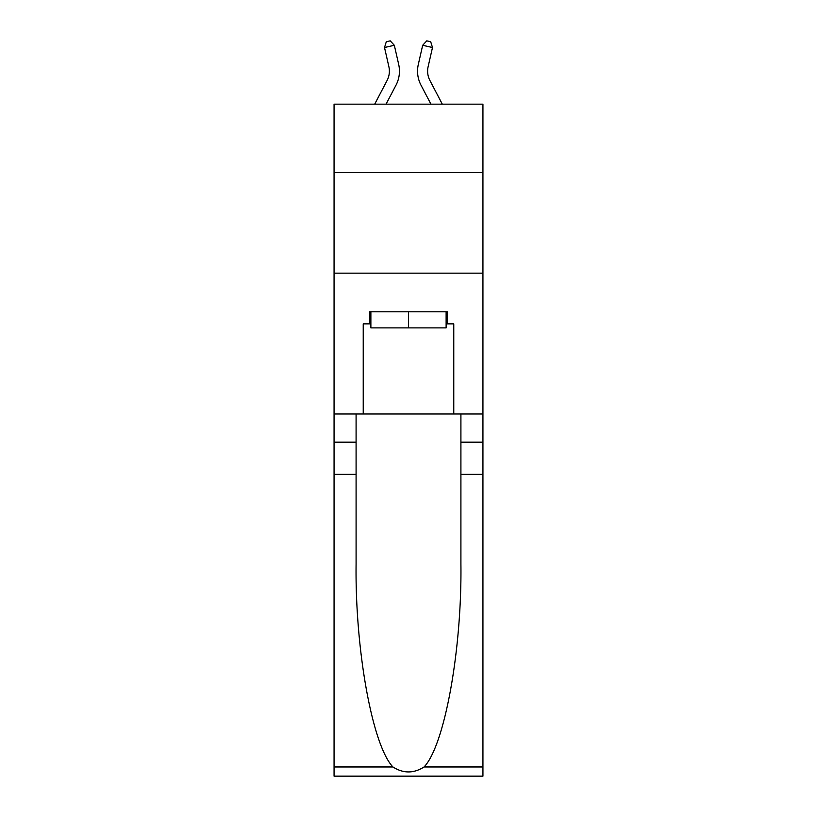 <?xml version="1.0" encoding="UTF-8"?>
<svg xmlns="http://www.w3.org/2000/svg" width="817" height="817" viewBox="0 0 817 817"><rect width="100%" height="100%" fill="white"/><g stroke="black" fill="none" stroke-linecap="round" stroke-linejoin="round"><path stroke-width="1.23" d="M482.939 172.561L482.939 104.157L334.061 104.157L334.061 172.561L482.939 172.561L482.939 413.994L453.772 413.994L453.772 323.869L447.328 323.869L447.328 311.788L369.672 311.788L369.672 323.869L370.877 323.869M334.061 474.36L356.089 474.36L356.089 564.077C355.017 649.842 372.419 745.645 392.936 766.969C403.302 773.587 413.678 773.587 424.064 766.969L482.939 766.969L482.939 776.15L334.061 776.15L334.061 172.561M388.882 66.698A20.119 20.119 -21.7 0 1 387.084 80.495A20.119 20.119 -21.7 0 0 388.882 66.698A20.119 20.119 -21.7 0 1 387.084 80.495A20.119 20.119 -21.7 0 0 388.882 66.698A20.119 20.119 -21.7 0 1 387.084 80.495A20.119 20.119 -21.7 0 0 388.882 66.698A20.119 20.119 -21.7 0 1 387.084 80.495A20.119 20.119 -21.7 0 0 388.882 66.698A20.119 20.119 -21.7 0 1 387.084 80.495A20.119 20.119 -21.7 0 0 388.882 66.698A20.119 20.119 -21.7 0 1 387.084 80.495A20.119 20.119 -21.7 0 0 388.882 66.698A20.119 20.119 -21.7 0 1 387.084 80.495A20.119 20.119 -21.7 0 0 388.882 66.698A20.119 20.119 -21.7 0 1 387.084 80.495A20.119 20.119 -21.7 0 0 388.882 66.698A20.119 20.119 -21.7 0 1 387.084 80.495A20.119 20.119 -21.7 0 0 388.882 66.698A20.119 20.119 -21.7 0 1 387.084 80.495A20.119 20.119 -21.7 0 0 388.882 66.698A20.119 20.119 -21.7 0 1 387.084 80.495A20.119 20.119 -21.7 0 0 388.882 66.698A20.119 20.119 -21.7 0 1 387.084 80.495A20.119 20.119 -21.7 0 0 388.882 66.698A20.119 20.119 -21.7 0 1 387.084 80.495A20.119 20.119 -21.7 0 0 388.882 66.698A20.119 20.119 -21.7 0 1 387.084 80.495A20.119 20.119 -21.7 0 0 388.882 66.698A20.119 20.119 -21.7 0 1 387.084 80.495A20.119 20.119 -21.7 0 0 388.882 66.698A20.119 20.119 -21.7 0 1 387.084 80.495L374.697 104.157L387.084 80.495A20.119 20.119 -30.3 0 0 388.882 66.698L384.511 47.519L386.298 41.749L390.22 40.85L394.325 45.282L398.696 64.461A30.178 30.178 158.3 0 1 396 85.172L386.053 104.157M442.303 104.157L429.916 80.495A20.119 20.119 30.3 0 1 428.118 66.698L432.489 47.519L422.675 45.282L418.304 64.461A30.178 30.178 -158.3 0 0 421 85.172L430.947 104.157M446.123 311.788L446.123 327.893L370.877 327.893L370.877 311.788M408.5 311.788L408.5 327.893M424.064 766.969C444.581 745.645 461.983 649.842 460.911 564.077L460.911 413.994M460.911 474.36L482.939 474.36L482.939 413.994M356.089 413.994L356.089 474.36M482.939 766.969L482.939 474.36M334.061 413.994L363.228 413.994L363.228 323.869L369.672 323.869M334.061 273.164L482.939 273.164M363.228 413.994L453.772 413.994M446.123 323.869L447.328 323.869M384.511 47.519L394.325 45.282L398.696 64.461M429.916 80.495A20.119 20.119 21.7 0 1 428.118 66.698A20.119 20.119 21.7 0 0 429.916 80.495A20.119 20.119 21.7 0 1 428.118 66.698A20.119 20.119 21.7 0 0 429.916 80.495A20.119 20.119 21.7 0 1 428.118 66.698A20.119 20.119 21.7 0 0 429.916 80.495A20.119 20.119 21.7 0 1 428.118 66.698A20.119 20.119 21.7 0 0 429.916 80.495A20.119 20.119 21.7 0 1 428.118 66.698A20.119 20.119 21.7 0 0 429.916 80.495A20.119 20.119 21.7 0 1 428.118 66.698A20.119 20.119 21.7 0 0 429.916 80.495A20.119 20.119 21.7 0 1 428.118 66.698A20.119 20.119 21.7 0 0 429.916 80.495A20.119 20.119 21.7 0 1 428.118 66.698A20.119 20.119 21.7 0 0 429.916 80.495A20.119 20.119 21.7 0 1 428.118 66.698A20.119 20.119 21.7 0 0 429.916 80.495A20.119 20.119 21.7 0 1 428.118 66.698A20.119 20.119 21.7 0 0 429.916 80.495A20.119 20.119 21.7 0 1 428.118 66.698A20.119 20.119 21.7 0 0 429.916 80.495A20.119 20.119 21.7 0 1 428.118 66.698A20.119 20.119 21.7 0 0 429.916 80.495A20.119 20.119 21.7 0 1 428.118 66.698A20.119 20.119 21.7 0 0 429.916 80.495A20.119 20.119 21.7 0 1 428.118 66.698A20.119 20.119 21.7 0 0 429.916 80.495A20.119 20.119 21.7 0 1 428.118 66.698A20.119 20.119 21.7 0 0 429.916 80.495A20.119 20.119 21.7 0 1 428.118 66.698M432.489 47.519L430.702 41.749L426.78 40.85L422.675 45.282L418.304 64.461M460.911 442.171L482.939 442.171M356.089 442.171L334.061 442.171M334.061 766.969L392.936 766.969"/></g></svg>
